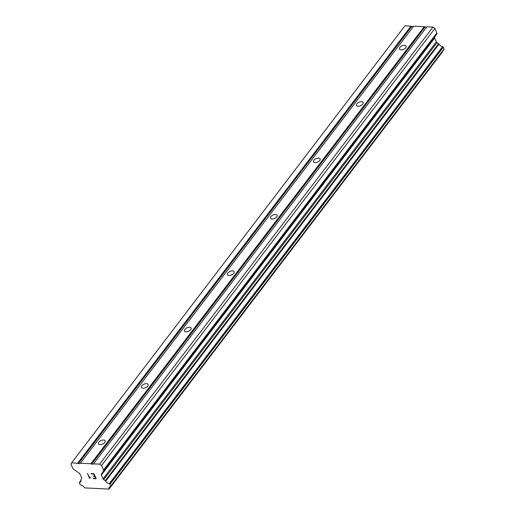 <?xml version="1.0" encoding="UTF-8"?>
<svg xmlns="http://www.w3.org/2000/svg" width="515" height="515" viewBox="0 0 515 515"><rect width="100%" height="100%" fill="white"/><g stroke="black" fill="none" stroke-linecap="round" stroke-linejoin="round"><path stroke-width="0.77" d="M405.762 47.721A3.637 1.912 155.8 0 1 402.312 49.755A3.637 1.912 155.8 0 1 399.511 49.067A3.637 1.912 155.8 0 1 399.904 47.432A3.637 1.912 155.8 0 1 403.354 45.397A3.637 1.912 155.8 0 1 406.155 46.086A3.637 1.912 155.8 0 1 405.762 47.721M362.753 104.114A3.637 1.912 155.8 0 1 359.303 106.148A3.637 1.912 155.8 0 1 356.502 105.459A3.637 1.912 155.8 0 1 356.895 103.824A3.637 1.912 155.8 0 1 360.346 101.79A3.637 1.912 155.8 0 1 363.146 102.479A3.637 1.912 155.8 0 1 362.753 104.114M319.744 160.506A3.637 1.912 155.8 0 1 316.3 162.54A3.637 1.912 155.8 0 1 313.5 161.852A3.637 1.912 155.8 0 1 313.886 160.216A3.637 1.912 155.8 0 1 317.337 158.182A3.637 1.912 155.8 0 1 320.137 158.871A3.637 1.912 155.8 0 1 319.744 160.506M276.735 216.892A3.637 1.912 155.8 0 1 273.291 218.927A3.637 1.912 155.8 0 1 270.491 218.244A3.637 1.912 155.8 0 1 270.877 216.609A3.637 1.912 155.8 0 1 274.328 214.575A3.637 1.912 155.8 0 1 277.128 215.264A3.637 1.912 155.8 0 1 276.735 216.892M233.733 273.285A3.637 1.912 155.8 0 1 230.282 275.319A3.637 1.912 155.8 0 1 227.482 274.637A3.637 1.912 155.8 0 1 227.868 273.002A3.637 1.912 155.8 0 1 231.319 270.967A3.637 1.912 155.8 0 1 234.119 271.65A3.637 1.912 155.8 0 1 233.733 273.285M190.724 329.677A3.637 1.912 155.8 0 1 187.273 331.712A3.637 1.912 155.8 0 1 184.473 331.029A3.637 1.912 155.8 0 1 184.866 329.394A3.637 1.912 155.8 0 1 188.31 327.36A3.637 1.912 155.8 0 1 191.11 328.042A3.637 1.912 155.8 0 1 190.724 329.677M147.715 386.07A3.637 1.912 155.8 0 1 144.264 388.104A3.637 1.912 155.8 0 1 141.464 387.422A3.637 1.912 155.8 0 1 141.857 385.786A3.637 1.912 155.8 0 1 145.307 383.752A3.637 1.912 155.8 0 1 148.101 384.435A3.637 1.912 155.8 0 1 147.715 386.07M104.706 442.462A3.637 1.912 155.8 0 1 101.255 444.497A3.637 1.912 155.8 0 1 98.455 443.814A3.637 1.912 155.8 0 1 98.848 442.179A3.637 1.912 155.8 0 1 102.298 440.145A3.637 1.912 155.8 0 1 105.099 440.827A3.637 1.912 155.8 0 1 104.706 442.462M426.536 27.224L424.231 26.69L413.687 26.175L80.372 463.21L90.923 463.725L93.279 464.266L93.537 463.848L99.62 464.144L101.558 465.515L103.567 469.989A1.345 0.824 37.3 0 1 103.579 470.71L101.333 474.334A1.345 0.824 -142.7 0 0 101.352 475.062L103.071 478.886A1.345 0.824 -142.7 0 0 103.721 479.639L105.266 480.733A0.67 0.412 37.3 0 1 105.691 481.177A3.695 2.26 -142.7 0 0 109.27 483.714A0.67 0.412 37.3 0 1 109.644 483.875L109.656 483.888A0.67 0.412 37.3 0 1 109.985 484.261L110.77 486.012A0.67 0.412 37.3 0 1 110.777 486.372L110.764 486.398A0.67 0.412 37.3 0 1 110.532 486.527A3.695 2.26 -142.7 0 0 109.315 487.145A3.695 2.26 -142.7 0 0 109.116 488.806A0.67 0.412 37.3 0 1 109.019 489.083L84.769 487.905A0.67 0.412 37.3 0 1 84.415 487.602A3.695 2.26 -142.7 0 0 80.849 485.085A0.67 0.412 37.3 0 1 80.482 484.924L80.449 484.898A0.67 0.412 37.3 0 1 80.121 484.525L79.336 482.767A0.67 0.412 37.3 0 1 79.574 482.265A3.695 2.26 -142.7 0 0 80.791 481.647A3.695 2.26 -142.7 0 0 80.99 479.98A0.67 0.412 37.3 0 1 81.022 479.549L81.634 478.564A1.345 0.824 -142.7 0 0 81.615 477.843L79.896 474.012A1.345 0.824 -142.7 0 0 79.252 473.259L73.568 469.249A1.345 0.824 37.3 0 1 72.918 468.496L70.909 464.021L71.675 462.785L80.121 463.622L80.372 463.21M444.046 49.401A0.67 0.412 -142.7 0 0 444.078 49.356L444.091 49.337A0.67 0.412 -142.7 0 0 444.085 48.977L443.293 47.226A0.67 0.412 -142.7 0 0 442.971 46.846L442.952 46.839A0.67 0.412 -142.7 0 0 442.585 46.672A3.695 2.26 -142.7 0 1 439.005 44.142A0.67 0.412 -142.7 0 0 438.58 43.698L437.029 42.603A1.345 0.824 -142.7 0 1 436.379 41.85L434.66 38.02A1.345 0.824 -142.7 0 1 434.647 37.299L436.894 33.675A1.345 0.824 -142.7 0 0 436.881 32.947L434.872 28.48L432.935 27.108L426.845 26.812L93.537 463.848M442.385 51.584A3.695 2.26 -142.7 0 0 442.43 51.77L109.116 488.806M109.103 488.98L442.334 52.047A0.67 0.412 -142.7 0 0 442.43 51.77M108.916 489.25L442.288 52.124M413.378 26.58L404.99 25.75L71.675 462.785M95.764 478.371L94.882 476.388L95.771 478.364L93.131 478.242L93.279 478.57L96.254 478.712L93.144 478.242M94.876 476.394L93.44 476.324L94.882 476.388M93.305 475.995L94.734 476.06L93.846 474.083L94.734 476.06M93.839 474.09L91.207 473.961L93.846 474.083M91.207 473.961L91.058 473.633L91.213 473.955M91.058 473.633L94.033 473.774L96.254 478.718M90.119 477.733L89.629 478.39L87.415 473.446L89.687 477.766L90.35 477.16L90.119 477.733L90.505 477.508M87.421 473.446L89.636 478.384M89.687 477.766L89.906 477.405M424.881 27.14L91.567 464.182M424.231 26.69L90.923 463.725M432.935 27.108L99.62 464.144M434.872 28.48L101.558 465.515M438.58 43.698L105.266 480.733M439.005 44.142L105.691 481.177M411.073 26.046L77.759 463.082M411.717 26.503L78.409 463.539M436.881 32.947L103.567 469.989M436.894 33.675L103.579 470.71M434.647 37.299L101.333 474.334M434.66 38.02L101.352 475.062M436.379 41.85L103.071 478.886M437.029 42.603L103.721 479.639M442.585 46.672L109.27 483.714M109.656 483.888L442.971 46.846L109.644 483.875M443.293 47.226L109.985 484.261M444.085 48.977L110.77 486.012M110.764 486.398L444.078 49.356L110.777 486.372M81.067 480.308L79.574 482.265M444.065 49.382L110.751 486.418M442.379 52.002L109.071 489.038"/></g></svg>

